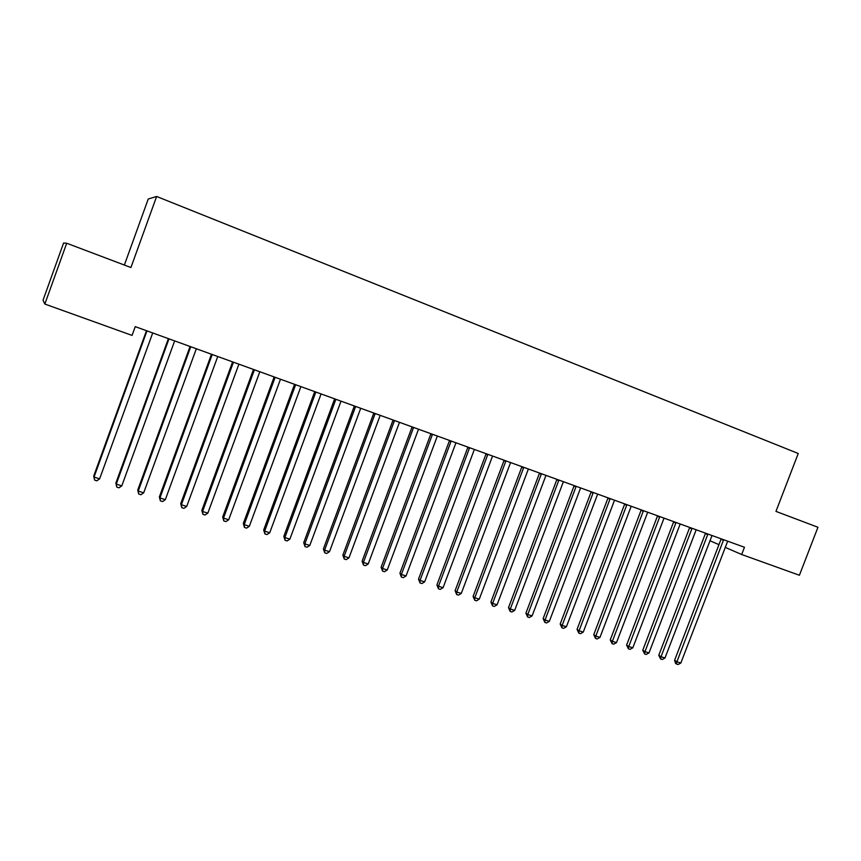 <?xml version="1.0" encoding="UTF-8"?>
<svg xmlns="http://www.w3.org/2000/svg" width="861" height="861" viewBox="0 0 861 861"><rect width="100%" height="100%" fill="white"/><g stroke="black" fill="none" stroke-linecap="round" stroke-linejoin="round"><path stroke-width="1.29" d="M44.837 304.051L66.695 243.243L63.585 243.006L43.05 300.177L44.837 304.051L132.067 335.403L135.242 326.631L744.464 547.262L741.676 554.506L799.406 575.256L817.95 527.266L775.955 511.391L798.244 453.489L156.627 196.469L148.243 199.009L124.371 265.048M66.695 243.243L130.926 267.523L156.627 196.469M709.927 540.73L718.957 544.647M725.21 547.359L741.676 554.506M723.488 540.288L721.034 539.244L674.604 660.312L676.897 661.775L723.627 539.718M680.836 663.024L678.081 664.531L676.498 664.025L676.897 661.775L680.836 663.024L727.674 541.182M676.498 664.025L675.584 663.444L674.604 660.312M707.785 534.606L705.374 533.583L658.773 655.296L661.011 656.739L707.914 534.024M664.993 657.998L662.227 659.515L660.635 659.02L661.011 656.739L664.993 657.998L712.015 535.51M660.635 659.02L658.773 655.296M691.921 528.869L689.543 527.847L642.769 650.216L644.964 651.659L692.05 528.277M648.99 652.929L646.224 654.457L644.609 653.951L644.964 651.659L648.99 652.929L696.183 529.773M644.609 653.951L642.769 650.216M675.885 523.058L673.56 522.067L626.593 645.093L628.745 646.514L676.025 522.476M632.813 647.806L630.048 649.345L628.422 648.828L628.745 646.514L632.813 647.806L680.201 523.983M628.422 648.828L626.593 645.093M659.677 517.192L657.395 516.213L610.255 639.906L612.354 641.327L659.817 516.611M616.476 642.629L613.699 644.179L612.053 643.662L612.354 641.327L616.476 642.629L664.035 518.139M612.053 643.662L610.255 639.906M643.307 511.273L641.068 510.304L593.746 634.675L595.801 636.075L643.447 510.681M599.956 637.398L597.179 638.959L595.521 638.432L595.801 636.075L599.956 637.398L647.709 512.22M595.521 638.432L593.746 634.675M626.754 505.278L624.569 504.331L577.053 629.38L579.066 630.769L626.894 504.686M583.263 632.103L580.486 633.685L578.807 633.147L579.066 630.769L583.263 632.103L631.21 506.246M578.807 633.147L577.053 629.38M610.029 499.229L607.888 498.293L560.188 624.031L562.147 625.409L610.169 498.627M566.398 626.754L563.611 628.347L561.921 627.809L562.147 625.409L566.398 626.754L614.528 500.209M561.921 627.809L560.188 624.031M593.121 493.105L591.033 492.191L543.14 618.628L545.056 619.995L593.261 492.503M549.34 621.351L546.563 622.955L544.852 622.417L545.056 619.995L549.34 621.351L597.663 494.096M544.852 622.417L543.14 618.628M576.031 486.917L573.996 486.024L525.92 613.161L527.771 614.517L576.17 486.314M532.109 615.895L529.332 617.509L527.589 616.96L527.771 614.517L532.109 615.895L580.626 487.929M527.589 616.96L525.92 613.161M558.757 480.664L556.776 479.781L508.496 607.64L510.304 608.985L558.897 480.061M514.684 610.374L511.908 611.999L510.153 611.45L510.304 608.985L514.684 610.374L563.395 481.686M510.153 611.45L508.496 607.64M541.289 474.346L539.363 473.485L490.899 602.054L492.643 603.389L541.429 473.733M497.077 604.799L494.289 606.435L492.524 605.875L492.643 603.389L497.077 604.799L545.982 475.38M492.524 605.875L490.899 602.054M523.639 467.953L521.755 467.114L473.098 596.415L474.788 597.728L523.768 467.34M479.276 599.148L476.488 600.806L474.691 600.235L474.788 597.728L479.276 599.148L528.374 469.008M474.691 600.235L473.098 596.415M505.784 461.496L503.954 460.667L455.103 590.711L456.739 592.013L505.913 460.872M461.27 593.444L458.482 595.112L456.674 594.542L456.739 592.013L461.27 593.444L510.573 462.561M456.674 594.542L455.103 590.711M487.724 454.963L485.959 454.156L436.914 584.942L438.497 586.233L487.864 454.328M443.071 587.686L440.283 589.365L438.453 588.784L438.497 586.233L443.071 587.686L492.567 456.039M438.453 588.784L436.914 584.942M469.471 448.355L467.771 447.569L418.521 579.109L420.039 580.379L469.611 447.72M424.667 581.853L421.879 583.543L420.028 582.962L420.039 580.379L424.667 581.853L474.368 449.442M420.028 582.962L418.521 579.109M451.013 441.671L449.367 440.907L399.924 573.211L401.377 574.47L451.153 441.036M406.058 575.955L403.271 577.666L401.398 577.074L401.377 574.47L406.058 575.955L455.964 442.78M401.398 577.074L399.924 573.211M432.34 434.913L430.758 434.17L381.122 567.248L382.51 568.486L432.48 434.278M387.246 569.993L384.447 571.715L382.564 571.112L382.51 568.486L387.246 569.993L437.345 436.043M382.564 571.112L381.122 567.248M413.463 428.078L411.935 427.357L362.094 561.211L363.417 562.437L413.592 427.433M368.217 563.966L365.419 565.699L363.503 565.096L363.417 562.437L368.217 563.966L418.521 429.219M363.503 565.096L362.094 561.211M394.36 421.169L392.907 420.469L342.861 555.108L344.12 556.324L394.499 420.523M348.963 557.863L346.176 559.618L344.239 559.004L344.12 556.324L348.963 557.863L399.472 422.32M344.239 559.004L342.861 555.108M375.041 414.173L373.652 413.495L323.402 548.941L324.597 550.136L375.181 413.528M329.494 551.697L326.706 553.462L324.748 552.837L324.597 550.136L329.494 551.697L380.207 415.346M324.748 552.837L323.402 548.941M355.496 407.102L354.172 406.446L303.718 542.699L304.848 543.883L355.636 406.446M309.799 545.454L307.011 547.23L305.031 546.606L304.848 543.883L309.799 545.454L360.727 408.286M305.031 546.606L303.718 542.699M335.725 399.945L334.477 399.31L283.818 536.392L284.862 537.555L335.865 399.289M289.877 539.137L287.09 540.934L285.088 540.299L284.862 537.555L289.877 539.137L341.021 401.151M285.088 540.299L283.818 536.392M315.729 392.702L314.545 392.099L263.67 529.999L264.65 531.14L315.858 392.046M269.73 532.755L266.932 534.563L264.908 533.928L264.65 531.14L269.73 532.755L321.078 393.929M264.908 533.928L263.67 529.999M295.484 385.373L294.376 384.802L243.297 523.542L244.201 524.661L295.624 384.716M249.335 526.297L246.547 528.127L244.492 527.47L244.201 524.661L249.335 526.297L300.898 386.621M244.492 527.47L243.297 523.542M275.003 377.968L273.97 377.409L222.687 517.009L223.505 518.107L275.143 377.29M228.703 519.753L225.916 521.605L223.838 520.948L223.505 518.107L228.703 519.753L280.482 379.227M223.838 520.948L222.687 517.009M254.286 370.467L253.328 369.939L201.829 510.39L202.572 511.477L254.415 369.789M207.835 513.134L205.036 515.007L202.938 514.34L202.572 511.477L207.835 513.134L259.818 371.748M202.938 514.34L201.829 510.39M233.309 362.868L232.427 362.373L180.713 503.696L181.38 504.761L233.439 362.19M186.708 506.44L183.91 508.324L181.789 507.656L181.38 504.761L186.708 506.44L238.906 364.171M181.789 507.656L180.713 503.696M212.086 355.195L211.289 354.721L159.36 496.926L159.942 497.97L212.215 354.506M165.323 499.671L162.535 501.565L160.383 500.887L159.942 497.97L165.323 499.671L217.747 356.508M160.383 500.887L159.36 496.926M190.604 347.413L189.883 346.972L137.738 490.07L138.234 491.093L190.733 346.725M143.69 492.815L140.903 494.731L138.729 494.042L138.234 491.093L143.69 492.815L196.33 348.759M138.729 494.042L137.738 490.07M168.853 339.546L168.218 339.137L115.858 483.129L116.267 484.13L168.982 338.847M121.788 485.873L119.001 487.81L116.795 487.111L116.267 484.13L121.788 485.873L174.654 340.902M116.795 487.111L115.858 483.129M146.833 331.571L146.295 331.194L93.709 476.101L94.032 477.08L146.973 330.882M99.618 478.856L96.841 480.804L94.602 480.094L94.032 477.08L99.618 478.856L152.709 332.959M94.602 480.094L93.709 476.101M432.437 434.59L430.855 433.847"/></g></svg>
